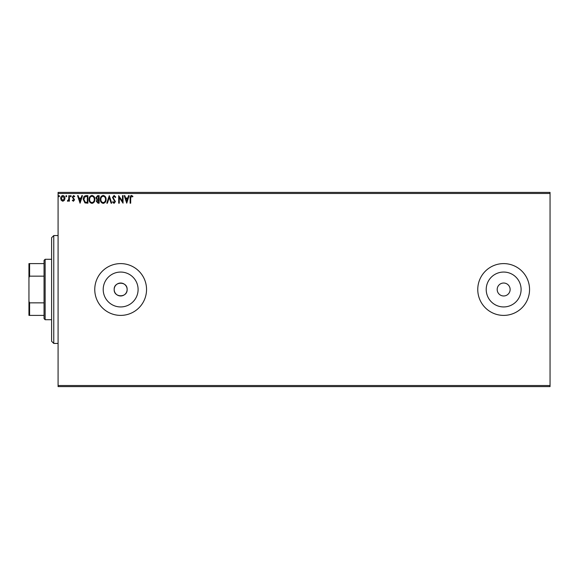 <?xml version="1.0" encoding="UTF-8"?>
<svg xmlns="http://www.w3.org/2000/svg" width="579" height="579" viewBox="0 0 579 579"><rect width="100%" height="100%" fill="white"/><g stroke="black" fill="none" stroke-linecap="round" stroke-linejoin="round"><path stroke-width="0.87" d="M114.179 289.5A6.47 6.47 0 0 0 120.656 295.97A6.47 6.47 0 0 0 127.127 289.5C127.532 281.148 113.781 281.148 114.179 289.5C113.781 297.838 127.518 297.867 127.127 289.5A6.47 6.47 0 0 0 120.656 283.03A6.47 6.47 0 0 0 114.179 289.5M103.207 289.5A17.442 17.442 0 0 0 120.656 306.942A17.442 17.442 0 0 0 138.099 289.5A17.442 17.442 0 0 0 120.656 272.058A17.442 17.442 0 0 0 103.207 289.5M486.215 289.5A17.442 17.442 0 0 0 503.658 306.942A17.442 17.442 0 0 0 521.1 289.5A17.442 17.442 0 0 0 503.658 272.058A17.442 17.442 0 0 0 486.215 289.5M477.762 289.5A25.896 25.896 0 0 0 503.658 315.396A25.896 25.896 0 0 0 529.553 289.5A25.896 25.896 0 0 0 503.658 263.604A25.896 25.896 0 0 0 477.762 289.5M94.761 289.5A25.896 25.896 0 0 0 120.656 315.396A25.896 25.896 0 0 0 146.545 289.5A25.896 25.896 0 0 0 120.656 263.604A25.896 25.896 0 0 0 94.761 289.5M497.187 289.5A6.47 6.47 0 0 0 503.658 295.97A6.47 6.47 0 0 0 510.128 289.5A6.47 6.47 0 0 0 503.658 283.03A6.47 6.47 0 0 0 497.187 289.5M550.05 386.598L58.081 386.598L58.081 385.52L550.05 385.52L550.05 386.598M550.05 193.48L58.081 193.48L58.081 192.402L550.05 192.402L550.05 385.52M64.392 200.341L62.822 201.253L61.258 200.341L60.694 198.38C60.679 196.817 61.388 195.868 62.822 195.543C64.262 195.868 64.971 196.817 64.957 198.38L64.392 200.341M69.408 195.637L69.408 201.159L68.829 201.159L68.829 200.341L67.815 201.253L67.374 201.065L67.649 200.479L68.735 199.386L68.829 195.637L69.408 195.637M73.432 201.253L72.31 200.464L72.65 199.994L73.395 200.573L73.96 199.835L72.31 197.135L73.54 195.543L74.734 196.288L74.401 196.802L73.605 196.216L72.896 197.106L74.539 199.806L73.432 201.253M86.148 195.637L87.899 195.637L87.899 203.193L84.961 202.918L83.253 199.321C83.166 197.135 84.129 195.912 86.148 195.637M99.132 195.637L99.132 203.193L98.068 203.193L96.324 201.318L97.033 199.712L95.839 197.779L97.619 195.637L99.132 195.637M109.301 195.637L111.718 203.193L111.088 203.193L109.25 197.461L107.412 203.193L106.782 203.193L109.301 195.637M122.466 195.637L123.045 195.637L123.045 203.193L119.274 197.555L119.274 203.193L118.688 203.193L118.688 195.637L122.466 201.253L122.466 195.637M130.695 198.163L130.695 203.193L130.116 203.193L130.116 198.09C129.884 196.715 130.347 195.84 131.498 195.441L132.924 196.317L132.627 196.896L131.505 196.216L130.695 198.163M58.081 193.48L58.081 385.52M126.729 203.193L124.21 195.637L124.84 195.637L125.621 198.061L127.742 198.061L128.516 195.637L129.146 195.637L126.729 203.193M114.092 195.441L115.786 197.092L115.315 197.475L114.128 196.216L113.079 197.497L115.402 201.622L114.049 203.381L112.594 202.107L113.043 201.637L114.056 202.607L114.816 201.651L112.492 197.49L114.092 195.441M106.102 199.379C106.145 201.535 105.19 202.867 103.236 203.381C101.238 202.918 100.254 201.593 100.297 199.415C100.254 197.258 101.224 195.934 103.192 195.441C105.161 195.919 106.131 197.229 106.102 199.379M94.869 199.379C94.913 201.535 93.957 202.867 92.003 203.381C90.006 202.918 89.028 201.593 89.065 199.415C89.028 197.258 89.991 195.934 91.96 195.441C93.928 195.919 94.898 197.229 94.869 199.379M80.061 203.193L77.543 195.637L78.172 195.637L78.947 198.061L81.067 198.061L81.849 195.637L82.479 195.637L80.061 203.193M71.246 196.172L70.761 196.802L70.276 196.172L70.761 195.543L71.246 196.172M66.795 196.172L66.31 196.802L65.825 196.172L66.31 195.543L66.795 196.172M59.536 196.172L59.051 196.802L58.566 196.172L59.051 195.543L59.536 196.172M125.867 198.836L126.678 201.369L127.489 198.836L125.867 198.836M100.876 199.415C100.847 201.145 101.629 202.209 103.207 202.607C104.785 202.194 105.559 201.116 105.523 199.386C105.552 197.663 104.777 196.607 103.207 196.216C101.615 196.607 100.84 197.678 100.876 199.415M97.952 202.418L98.553 202.418L98.553 199.994L96.903 201.304L97.952 202.418M98.256 199.219L98.553 196.411L97.887 196.411L96.425 197.779L97.337 199.133L98.256 199.219M89.644 199.415C89.615 201.145 90.396 202.209 91.981 202.607C93.559 202.194 94.326 201.116 94.29 199.386C94.319 197.663 93.545 196.607 91.981 196.216C90.382 196.607 89.607 197.678 89.644 199.415M87.32 202.418L87.32 196.411L85.142 196.607L83.832 199.321L85.265 202.201L87.32 202.418M79.2 198.836L80.011 201.369L80.821 198.836L79.2 198.836M61.273 198.38L62.822 200.573L64.37 198.38L62.822 196.216L61.273 198.38M53.767 343.441L51.603 341.284L51.603 237.716L53.767 235.559L53.767 343.441L58.081 343.441M45.133 319.709L44.055 318.631L44.055 260.369L45.133 259.291L45.133 319.709L51.603 319.709M44.055 276.154L29.594 276.154L28.95 277.638L28.95 263.604L29.594 263.604L29.594 276.154M44.055 315.396L28.95 315.396L28.95 277.638M28.95 301.362L29.594 302.846L29.594 315.396M44.055 302.846L29.594 302.846M44.055 263.604L29.594 263.604M53.767 235.559L58.081 235.559M45.133 259.291L51.603 259.291"/></g></svg>
